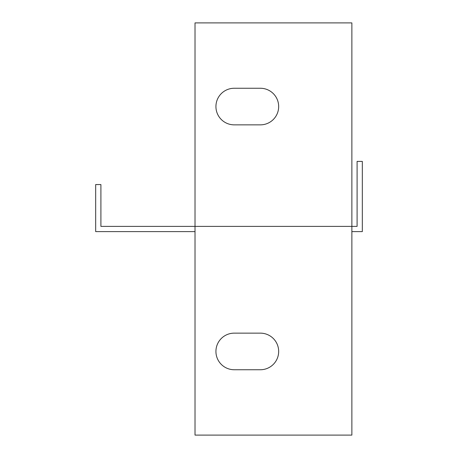 <?xml version="1.0" encoding="UTF-8"?>
<svg xmlns="http://www.w3.org/2000/svg" width="458" height="458" viewBox="0 0 458 458"><rect width="100%" height="100%" fill="white"/><g stroke="black" fill="none" stroke-linecap="round" stroke-linejoin="round"><path stroke-width="0.69" d="M351.87 231.616L362.324 231.616L362.324 161.399L357.097 161.399L357.097 226.384L351.87 226.384L351.87 435.1L195.016 435.1L195.016 226.384L351.87 226.384L351.87 22.9L195.016 22.9L195.016 226.384L100.903 226.384L100.903 184.563L95.676 184.563L95.676 231.616L195.016 231.616M234.227 369.743A18.297 18.297 0 0 1 215.93 351.446A18.297 18.297 0 0 1 234.227 333.143L260.373 333.143A18.297 18.297 0 0 1 278.67 351.446A18.297 18.297 0 0 1 260.373 369.743L234.227 369.743M234.227 124.857A18.297 18.297 0 0 1 215.93 106.554A18.297 18.297 0 0 1 234.227 88.257L260.373 88.257A18.297 18.297 0 0 1 278.67 106.554A18.297 18.297 0 0 1 260.373 124.857L234.227 124.857"/></g></svg>
